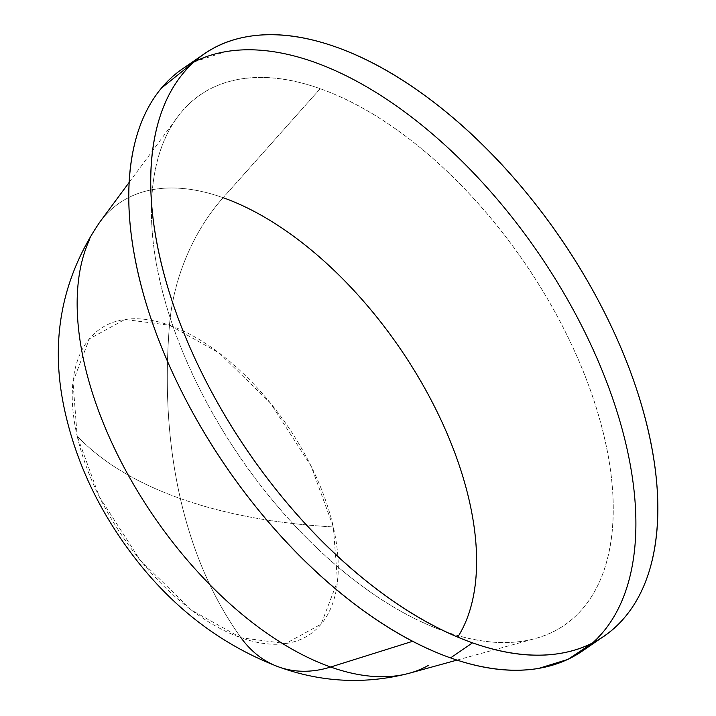 <?xml version="1.0" encoding="UTF-8"?>
<svg xmlns="http://www.w3.org/2000/svg" width="716" height="716" viewBox="0 0 716 716"><rect width="100%" height="100%" fill="white"/><g stroke="black" fill="none" stroke-linecap="round" stroke-linejoin="round"><path stroke-width="0.54" stroke-dasharray="3.58 2.69" d="M241.041 637.795L191.387 610.095L139.987 559.885L99.336 496.779L77.167 436.062C101.788 461.972 136.192 482.808 180.378 498.578C192.837 552.528 213.055 598.934 241.041 637.795A185.265 99.273 55.5 0 0 333.334 526.949A185.265 99.273 55.5 0 0 169.459 325.225C164.447 386.721 168.09 444.502 180.378 498.578C168.09 444.502 164.447 386.721 169.459 325.225A185.265 99.273 55.5 0 0 77.167 436.062L72.987 381.726L89.375 338.865L124.826 319.47L169.459 325.225A157.654 107.14 109.5 0 1 223.132 197.688A278.184 149.053 55.5 0 0 89.169 240.379A278.184 149.053 -124.5 0 1 223.132 197.688L320.195 88.694A321.609 172.332 -124.5 0 1 577.159 356.935A321.609 172.332 -124.5 0 1 557.317 629.534A321.609 172.332 -124.5 0 1 444.466 631.306A321.609 172.332 -124.5 0 1 213.028 413.955A321.609 172.332 -124.5 0 1 165.306 138.054A321.609 172.332 -124.5 0 1 320.195 88.694L223.132 197.688A157.654 107.14 -70.5 0 0 169.459 325.225L219.114 352.925L270.505 403.135L311.165 466.232L333.334 526.949L337.513 581.285L321.126 624.155L285.675 643.55L241.041 637.795C213.055 598.934 192.837 552.528 180.378 498.578C224.726 514.222 275.714 523.682 333.334 526.949C275.714 523.682 224.726 514.222 180.378 498.578C136.192 482.808 101.788 461.972 77.167 436.062A185.265 99.273 55.5 0 0 241.041 637.795A157.654 107.14 -70.5 0 0 278.918 667.017M194.09 61.889L225.862 51.624C252.309 47.122 281.728 50.612 314.1 62.095C346.481 73.587 379.355 92.194 412.729 117.925C446.104 143.656 477.438 174.543 506.722 210.602C536.015 246.662 561.04 285.138 581.786 326.031C602.532 366.923 617.434 407.127 626.482 446.623C635.531 486.128 638.037 521.937 634.009 554.041C629.973 586.135 619.716 612.091 603.212 631.906L592.526 643.049M444.466 631.306C473.956 641.769 500.744 644.946 524.828 640.847C548.912 636.748 568.468 625.668 583.495 607.624C598.513 589.59 607.866 565.944 611.536 536.714C615.205 507.474 612.923 474.869 604.68 438.89C596.437 402.911 582.869 366.306 563.975 329.065C545.082 291.824 522.295 256.784 495.615 223.947C468.944 191.109 440.403 162.971 410.008 139.539C379.614 116.099 349.676 99.157 320.195 88.694C290.705 78.232 263.918 75.055 239.833 79.154C215.749 83.262 196.193 94.333 181.166 112.376C166.148 130.419 156.795 154.056 153.126 183.287C149.456 212.527 151.738 245.132 159.981 281.111C168.215 317.09 181.783 353.695 200.686 390.936C219.579 428.186 242.366 463.225 269.046 496.063C295.717 528.9 324.25 557.03 354.644 580.47C385.038 603.901 414.985 620.844 444.466 631.306M204.481 53.754L201.778 55.606M129.184 182.374L177.55 116.985M457.005 660.098L535.398 638.502M604.08 636.13L601.118 638.162"/><path stroke-width="1.07" d="M472.515 642.843A353.14 189.221 -124.5 0 1 204.194 377.663A353.14 189.221 -124.5 0 1 184.406 71.842A353.14 189.221 -124.5 0 1 336.055 47.032A353.14 189.221 -124.5 0 1 604.367 312.212A353.14 189.221 -124.5 0 1 624.155 618.042A353.14 189.221 -124.5 0 1 472.515 642.843L450.561 657.906L472.515 642.843C504.887 654.335 534.297 657.825 560.753 653.314C587.201 648.812 608.672 636.658 625.166 616.843C641.661 597.037 651.927 571.073 655.954 538.978C659.991 506.874 657.476 471.065 648.428 431.569C639.388 392.064 624.486 351.86 603.74 310.968C582.985 270.075 557.97 231.599 528.677 195.54C499.383 159.489 468.049 128.594 434.675 102.862C401.3 77.131 368.427 58.524 336.055 47.032C303.673 35.549 274.264 32.059 247.817 36.561C221.36 41.063 199.889 53.226 183.394 73.032C166.9 92.847 156.634 118.802 152.606 150.906C148.579 183.01 151.085 218.81 160.133 258.315C169.182 297.82 184.075 338.015 204.83 378.907C225.576 419.809 250.6 458.276 279.884 494.335C309.178 530.395 340.512 561.29 373.886 587.022C407.261 612.753 440.134 631.36 472.515 642.843M592.526 643.049L568.03 659.355L538.799 668.377C512.352 672.888 482.933 669.397 450.561 657.906A353.14 189.221 55.5 0 0 602.201 633.105A353.14 189.221 55.5 0 0 582.412 327.275A353.14 189.221 55.5 0 0 314.1 62.095A353.14 189.221 55.5 0 0 162.451 86.904A353.14 189.221 55.5 0 0 182.249 392.726A353.14 189.221 55.5 0 0 450.561 657.906C418.18 646.423 385.306 627.807 351.932 602.084C318.557 576.353 287.223 545.458 257.939 509.398C228.646 473.339 203.621 434.872 182.875 393.97C162.129 353.077 147.227 312.883 138.179 273.378C129.131 233.872 126.625 198.072 130.652 165.969C134.689 133.865 144.945 107.91 161.449 88.095L194.09 61.889M412.667 641.285L330.631 667.026A278.184 149.053 55.5 0 0 428.24 665.486A278.184 149.053 -124.5 0 1 330.631 667.026A157.654 107.14 109.5 0 1 278.918 667.017A157.654 107.14 -70.5 0 0 330.631 667.026A278.184 149.053 -124.5 0 1 130.446 479.022A278.184 149.053 -124.5 0 1 89.169 240.379A278.184 149.053 55.5 0 0 130.446 479.022A278.184 149.053 55.5 0 0 330.631 667.026L412.067 641.473M457.739 637.115A278.184 149.053 55.5 0 0 429.26 396.494A278.184 149.053 55.5 0 0 223.132 197.688A278.184 149.053 -124.5 0 1 416.963 374.772A278.184 149.053 -124.5 0 1 470.036 609.719M278.918 667.017A157.654 107.14 109.5 0 1 241.041 637.795M201.778 55.606L182.526 68.817M457.005 660.098L409.275 673.246C365.384 684.577 321.914 682.491 278.891 666.999C214.881 642.476 161.959 599.337 120.109 537.591C94.038 499.213 75.941 458.464 65.818 415.334C49.046 344.629 60.359 280.242 99.757 222.157L129.184 182.374M601.118 638.162L582.135 651.193"/></g></svg>
